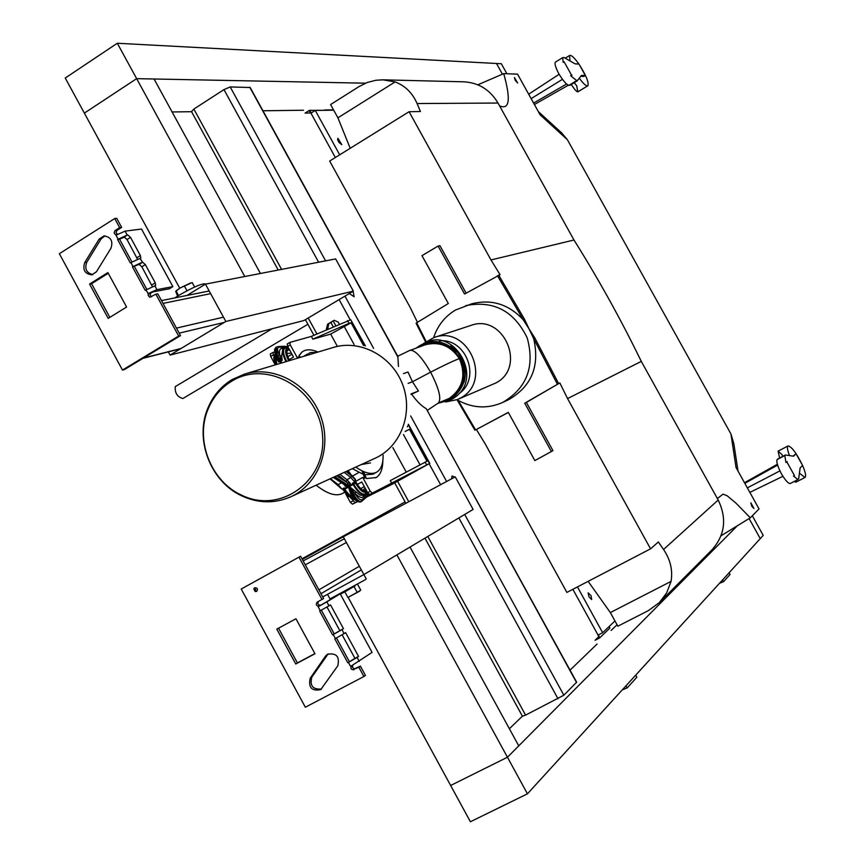 <?xml version="1.0" encoding="UTF-8"?>
<svg xmlns="http://www.w3.org/2000/svg" width="865" height="865" viewBox="0 0 865 865"><rect width="100%" height="100%" fill="white"/><g stroke="black" fill="none" stroke-linecap="round" stroke-linejoin="round"><path stroke-width="1.3" d="M349.319 293.527L354.163 296.771L352.834 289.98L351.579 287.98M175.552 386.428L175.271 386.601C174.752 392.959 177.282 396.927 182.839 398.527L307.897 324.256M458.785 483.319L456.536 479.21M454.763 477.123L452.049 475.977L451.562 478.842M168.34 351.86L170.102 355.093L303.993 320.504L353.32 291.148L335.631 258.916L205.459 284.131L186.991 295.452M170.102 355.093L225.83 321.466L205.459 284.131M353.32 291.148L225.83 321.466M322.732 596.926L363.873 574.576L343.275 536.797L302.318 559.406M343.275 536.797L455.25 476.875L473.112 509.431L363.873 574.576L366.241 578.945L365.279 579.723L330.008 598.926M346.443 471.36L355.234 479.188L354.65 482.043L355.277 481.751L352.401 483.308L354.65 482.043M285.666 347.86L288.164 348.379C285.277 349.352 285.558 353.385 289.018 360.456L289.159 360.716M287.137 346.508L288.813 349.265L288.305 350.098L289.472 349.687M287.45 346.768L285.439 347.881M281.839 362.911L277.881 355.666L279.373 354.931L279.925 355.926L281.676 355.839L282.185 360.37M276.454 347.038L277.438 355.926L281.33 363.062M277.243 358.196L276.768 358.737L278.8 362.067M286.942 353.428L291.375 353.169M334.301 476.907L348.249 485.611L347.081 486.238L345.308 485.179M349.428 484.919L350.401 483.578L347.935 483.048L347.276 484.746L349.428 484.919L348.249 485.611L353.558 495.288C356.412 500.078 358.91 502.219 361.04 501.722L361.3 501.549M288.305 350.098L287.137 350.93M288.164 348.379L285.245 347.957M284.271 348.217L282.001 348.336C279.568 348.66 278.876 351.201 279.925 355.926L281.482 360.802M287.753 346.681L284.38 346.314M277.027 357.645L278.216 359.991L277.027 357.645M353.461 499.181L351.666 498.975L354.91 499.462L353.45 499.181L344.411 489.352L344.216 487.892L342.032 489.125L342.67 488.822L343.383 489.968L348.487 487.071L353.115 495.537L354.012 495.039C356.953 499.938 359.472 502.057 361.592 501.408L362.1 499.613L368.566 493.991M342.032 489.125L330.019 478.853M337.642 484.757L340.334 487.936M347.081 486.238L345.405 486.379L345.589 485.33M365.289 494.153L366.457 491.331L365.96 490.423L364.716 490.477C362.662 491.017 359.862 488.444 356.326 482.767L355.634 481.578L355.634 482.367L354.855 481.967M355.234 479.188L355.861 481.989M367.766 492.931L363.17 496.899C361.289 498.24 358.532 497.018 354.931 493.245L355.991 491.861L349.384 486.562L354.012 495.039L355.483 494.25L349.384 486.562L353.061 484.508C357.667 492.163 361.602 495.483 364.879 494.466L364.879 494.466M366.382 492.023C363.484 493.288 359.862 490.336 355.515 483.167L353.677 484.162C358.413 491.98 362.37 495.202 365.538 493.818L366.457 491.331L367.647 492.715M367.344 492.942L365.235 494.196M364.954 490.347L365.982 489.677M362.792 490.206L365.16 488.174M351.677 494.488L350.995 494.65L348.487 487.071L352.455 495.915L358.164 501.527M354.488 499.44L355.169 499.743M344.216 487.892L342.627 488.833L343.297 490.022L351.666 498.975L343.016 489.439M367.463 496.088L368.62 494.045L366.706 496.975L362.035 501.03M352.52 495.883L350.606 492.531M300.198 354.52L301.398 352.574M341.383 593.347L355.288 585.443M794.427 475.512L786.869 461.932L794.427 475.512L793.475 476.01L797.876 479.545L798.665 478.788L800.136 467.965L802.579 465.457C805.542 472.441 806.342 476.442 804.947 477.48L799.563 473.274M787.172 461.64L785.917 462.429L784.825 455.531L785.398 454.99L793.583 456.212L796.081 453.79L802.579 465.457M744.484 482.713L777.365 464.278M747.338 487.86L779.938 470.884M744.83 483.33L777.613 465.089M790.286 483.492L790.167 483.557C788.285 483.6 785.355 480.324 781.376 473.75C777.592 466.278 776.175 461.553 777.138 459.564L785.398 454.99L777.732 459.012M794.211 481.448L795.865 482.194L795.962 480.54M749.847 492.369L782.933 476.301M782.598 456.461L782.068 454.655L778.1 451.152L779.603 458.028M802.406 465.143C796.47 453.087 791.691 446.675 788.08 445.907C786.869 446.686 787.323 449.854 789.442 455.401M796.081 453.79L792.935 456.136M786.869 461.932L785.917 462.429M571.538 75.147L564.121 61.815L571.538 75.147L570.943 75.515M572.014 75.168L571.105 75.72M531.132 98.621L562.466 79.331M528.677 94.199L559.125 74.282M580.653 76.315L583.897 76.444L585.378 75.536L581.485 75.385L577.128 80.921L568.889 85.365C566.424 84.619 563.05 80.715 558.747 73.644C555.579 67.481 554.443 63.653 555.33 62.15L555.557 62.01M571.257 84.5C574.533 89.452 576.728 91.906 577.82 91.863L576.685 85.722L574.176 82.716M533.608 103.065L566.564 84.024M534.397 104.503L568.316 85.224M564.121 61.815L563.212 62.377L562.672 57.641L564.11 57.533L575.063 63.837L578.999 64.075L585.378 75.536M579.442 78.401C583.659 84.078 586.481 86.522 587.897 85.743C588.968 82.478 586.156 75.536 579.474 64.929M578.89 64.075C574.252 57.566 571.138 54.711 569.538 55.511L569.938 60.745M569.786 85.386L577.128 80.921L570.63 75.709M301.312 352.661L300.068 354.596M231.885 381.087C221.364 387.455 213.569 396.473 208.497 408.161C194.582 439.009 210.422 481.005 241.249 494.985C280.044 514.599 326.765 481.2 322.537 435.506C319.693 389.737 267.523 358.899 231.885 381.087M232.188 379.508C221.44 386.017 213.471 395.24 208.292 407.166C194.084 438.696 210.26 481.578 241.746 495.861C258.278 503.452 274.605 503.765 290.726 496.813C318.742 484.281 332.549 447.129 320.45 415.568C308.708 383.865 273.783 365.052 244.471 374.123L232.188 379.508M376.329 472.322L372.966 474.182L364.857 474.777M363.332 474.377L352.347 468.657M303.766 356.326L306.437 354.639M383.108 455.12C383.227 463.629 381.173 469.241 376.935 471.976L376.091 472.441C371.042 474.723 364.273 472.939 355.796 467.078M305.68 355.753L310.254 352.552L316.914 352.39M370.479 462.916L361.397 464.527M316.147 485.2C327.565 494.153 336.496 496.834 342.918 493.223L344.638 492.261M408.215 424.629L429.527 463.478L372.372 493.072L370.263 491.233L362.716 477.426L355.839 481.286M357.342 484.465L361.775 481.989L367.636 492.693L369.744 494.542L380.47 489.179L367.03 496.661M351.969 499.073L355.082 502.706L352.466 504.165L357.472 501.657M352.952 500.878L350.336 502.338L352.466 504.165M361.97 470.809L364.771 478.161L362.716 477.426M382.817 460.829C382.698 469.219 380.481 474.799 376.156 477.556L366.306 478.572L363.635 471.576M405.177 431.484L409.469 429.278L405.22 431.397M429.527 463.478L392.072 484.324L366.576 497.094M407.339 426.845L407.685 426.013M406.28 472.16L392.829 447.594M426.618 464.927L425.126 462.202L390.277 480.605L391.791 483.373M425.126 462.202L427.018 461.272L409.469 429.278M350.336 502.338L345.578 493.623M357.342 501.57L355.082 502.706M360.694 488.639L364.316 486.627M365.387 345.892L350.725 319.78L311.357 336.388L289.851 342.432L290.262 344.886L297.538 358.196M289.083 359.667L293.505 357.061L287.677 346.422L287.267 343.956L289.818 342.454L287.267 343.956M274.032 356.358L272.864 352.498L274.616 351.958M273.264 354.953L270.702 356.477L270.302 354.012L272.832 352.52M299.106 357.732L298.447 356.834L297.949 358.078M317.963 352.066C311.259 349.06 305.94 349.06 302.004 352.055L299.074 355.591L300.36 357.353M347.525 320.645L349.006 323.348L312.86 339.145L330.668 334.106L351.071 322.786L363.538 345.513M349.006 323.348L351.071 322.786M330.668 334.106L337.372 346.346M311.357 336.388L312.86 339.145M287.796 356.726L291.97 354.261L287.796 356.737M270.702 356.477L274.81 364.014M439.463 340.907C466.062 337.718 481.34 378.297 459.261 393.445M416.281 348.022C429.829 337.999 443.669 339.512 457.801 352.585C469.49 370.728 467.057 386.45 450.514 399.771L437.874 403.382L449.292 398.376C462.851 388.45 466.213 375.215 459.401 358.651C450.73 345.849 439.366 341.221 425.277 344.778L409.642 350.53M410.972 393.964L418.444 391.023L412.464 381.757L408.129 383.39M411.059 394.429L418.444 391.023M449.292 398.376L438.436 402.939L427.461 410.324L438.436 402.939C441.593 398.722 438.988 388.461 430.597 372.166L412.464 381.757L407.988 371.982L403.479 373.626M410.194 350.249C415.189 350.055 421.99 357.353 430.597 372.166C445.205 364.673 454.806 360.164 459.401 358.651M423.472 343.578L433.96 337.545C468.246 324.386 493.147 381.638 460.299 398.149L457.347 399.598L445.486 401.998M433.96 337.545L470.755 325.478C503.506 312.925 527.153 367.257 495.775 383L457.347 399.598M588.135 581.356L610.344 612.571L617.848 626.195L648.404 610.593L659.368 602.602L712.014 549.783C725.011 535.067 727.065 518.481 718.188 500.024L641.289 361.386C620.962 319.585 598.515 279.125 573.982 240.016L498.013 103.043L417.081 103.541L420.433 111.52L409.08 111.715L329.673 161.041L410.129 307.335L417.449 322.267M508.339 412.443L476.388 429.494L485.362 444.156L566.889 592.417L650.556 548.832L567.559 398.592L559.85 382.936L524.741 403.198L526.374 402.42L552.951 450.633L551.394 451.53L524.741 403.198M476.388 429.494L508.296 412.367L534.851 460.58L551.394 451.53M425.591 341.87L416.065 323.164L448.329 303.507L421.969 255.651L438.101 246.06L439.95 245.682L466.127 293.159M559.85 382.936L526.374 402.42M573.982 240.016L490.974 259.954L500.067 274.702L464.559 294.035L438.101 246.06M433.625 337.653C437.614 325.608 444.924 316.385 455.552 310.005L471.771 303.81C491.525 298.868 508.674 304.188 523.228 319.769L524.439 319.131L533.694 338.723C539.998 366.349 531.445 386.774 508.025 399.998L502.349 402.614C486.984 409.156 471.868 408.193 457.012 399.738L474.917 430.208M558.585 383.53L534.916 338.096L523.228 319.769L497.44 275.675M641.289 361.386L567.559 398.592M465.781 305.594C493.645 300.198 514.102 310.946 527.185 337.847C535.111 366.695 526.828 388.277 502.349 402.614M490.974 259.954L409.08 111.715M417.081 103.541C412.41 92.879 405.079 85.667 395.1 81.916L337.912 117.835L350.195 148.293M337.912 117.835L330.592 104.546L359.289 86.424L367.279 82.467L375.875 80.261L382.957 79.829L395.1 81.916M498.013 103.043C490.066 89.744 478.669 82.672 463.835 81.818L382.957 79.829M659.368 602.602L666.666 592.882L671.056 581.399C672.916 570.305 670.418 559.666 663.552 549.48L658.341 541.977L650.556 548.832M610.344 612.571L671.056 581.399M534.916 338.096L533.694 338.723L557.384 384.201M738.04 471.122L733.855 443.788L730.936 433.971L567.397 139.719L561.623 132.886L538.333 111.585M719.453 583.345L723.497 581.702L730.049 574.479L729.098 572.771M324.829 110.309L309.411 110.363L311.389 112.893L315.282 110.439L339.696 154.813M333.695 110.19L315.282 110.439M567.397 139.719L540.128 114.818L517.551 74.152L503.722 73.622C510.945 99.432 509.561 110.169 499.57 105.844M517.638 83.04L514.437 77.558L515.237 80.25L517.638 83.04M730.936 433.971L736.039 467.511L759.038 508.923L750.312 517.821L735.942 503.106L727.13 495.753L723.043 494.142L717.366 498.554M753.912 508.479L750.842 502.814L751.782 506.22L753.912 508.479M588.135 592.828L591.076 595.715L591.692 599.553L588.946 596.774L588.135 592.828M577.452 586.913L602.646 632.704L598.504 634.824L599.629 637.938L609.836 628.141L609.22 626.433M614.961 620.951L602.646 632.704M337.934 138.259L341.783 144.671L338.885 142.347L337.599 139.568L337.934 138.259M723.497 581.702L722.535 579.972M622.292 689.87L627.136 687.956L636.856 677.241L635.71 675.154M572.868 589.303L598.039 635.061L599.153 638.186L595.023 640.295L598.666 636.813M627.136 687.956L625.968 685.837M310.816 113.001L305.086 113.088L308.967 110.633L310.957 113.174L335.35 157.517M328.992 605.824L319.672 611.047L332.647 634.899L341.945 629.634L344.108 633.602L334.809 638.878L347.806 662.763L348.411 662.439L350.585 666.428L372.08 652.405L340.183 593.823L326.84 601.867L328.992 605.824L330.527 604.895L343.459 628.65L334.236 633.883L321.326 610.149M336.474 637.992L349.363 661.682L349.968 661.368L354.92 658.33L342.129 634.813M352.671 665.293L352.628 667.704L354.336 668.883L360.381 666.104L365.441 675.403L363.916 676.506L358.845 667.196L355.515 668.677M326.84 601.867L319.228 606.149C316.276 606.008 315.574 604.678 317.098 602.159L323.618 598.537L300.598 556.249L241.227 589.022L305.345 707.235L363.916 676.506M318.352 601.478C317.336 604.008 318.169 605.23 320.839 605.176L319.228 606.149M328.192 653.832L311.822 677.144C309.638 685.783 312.871 689.729 321.51 688.994M314.882 653.594L297.398 662.925L278.541 628.185M254.483 589.033L255.716 589.335L255.543 590.827L254.764 590.925L254.483 589.033M254.678 587.735L253.813 588.86L255.24 591.53L256.667 591.411C258.138 589.011 257.467 587.789 254.678 587.735M332.647 634.899L334.236 633.883M343.459 628.65L341.945 629.634M326.992 607.003L339.826 630.596M325.586 656.048L310.2 678.246C308.232 687.567 311.746 691.362 320.742 689.621L337.804 665.801C339.848 656.535 336.366 652.707 327.359 654.297L325.586 656.048L327.175 654.989M314.968 653.745L295.949 618.756L276.822 629.125L295.754 663.996L314.968 653.745M322.007 599.499L298.955 557.125M350.585 666.428L351.601 665.909C350.239 668.504 351.028 669.791 353.969 669.77M344.108 633.602L345.622 632.618L358.564 656.405L357.083 657.432L359.245 661.411M340.183 593.823L320.818 605.186M347.806 662.763L349.363 661.682M358.564 656.405L354.92 658.33M348.411 662.439L357.083 657.432M318.169 606.722L320.277 610.722M295.754 663.996L297.398 662.925M358.845 667.196L360.381 666.104M354.088 586.697L357.159 592.33L347.903 597.466L344.832 591.833L355.104 585.875M357.159 592.33L360.759 590.125L357.699 584.513M341.729 593.249L340.323 594.093M347.903 597.466L359.754 591.13M340.367 594.158L344.832 591.833M176.19 290.781L179.985 288.034L175.714 291.462L177.606 296.122M190.603 282.985L179.985 288.034L192.192 282.574L194.614 287.018M184.299 285.828L186.981 290.748M176.049 290.9L178.558 295.527C193.868 286.726 202.983 282.909 205.87 284.055M174.871 297.895L178.558 295.527M752.312 515.778L763.2 535.392L760.249 538.625L749.101 518.546L760.249 538.625L527.445 793.832L396.884 554.898L410.021 547.058L518.74 745.857L507.452 757.232L450.643 785.485L507.452 757.232L737.629 525.498M348.314 597.639L470.398 821.75L527.445 793.832M179.736 288.196L84.359 113.11L136.648 78.65L154.067 78.996L260.43 273.491L244.773 276.519L136.648 78.65L365.463 83.191M333.263 326.851L330.917 322.569M327.716 329.273L328.678 323.888L333.512 320.677L334.312 320.342L338.237 322.137L339.372 324.202M327.478 328.841L326.397 329.143L327.597 324.18L333.512 320.677M398.473 366.446L397.835 356.348L396.451 353.828M396.397 353.839L250.19 87.516L230.198 86.943L223.97 89.603L318.623 262.214M333.295 321.153L335.815 325.748M326.397 329.143L326.711 329.706M191.533 111.65L193.847 109.076L223.97 89.603M427.786 536.462L525.585 715.128L563.85 695.211L576.652 682.182L426.196 408.626C421.688 406.215 416.844 401.403 411.654 394.202M525.585 715.128L522.406 716.209M509.377 728.752L522.395 716.177M570.046 670.148L597.077 644.025M611.112 630.466L617.048 624.735M506.89 73.741L501.343 63.751L496.499 63.491L502.446 74.185L496.499 63.491L117.305 43.25L136.648 78.65L84.359 113.11L65.243 78.023L117.305 43.25M172.092 111.963L191.565 111.704M262.949 110.774L303.518 110.233M324.602 109.963L333.512 109.844M131.912 261.944L119.543 239.216L117.564 239.475L130.312 262.917L139.935 258.43L142.638 262.236L139.168 264.398L141.86 266.788L152.348 286.564M149.04 293.192L156.933 289.656L172.87 286.629L141.514 229.041L125.079 231.139L127.209 235.031L117.564 239.475M139.935 258.43L140.833 258.17L140.389 255.543L130.507 237.378L127.047 239.562L124.333 237.14L119.543 239.216M127.209 235.031L124.333 237.14M137.492 259.186L127.047 239.562M130.507 237.378L127.793 234.956M109.844 317.368L91.582 283.72L108.266 273.275M92.923 274.594C86.5 273.005 84.435 268.896 86.738 262.279L101.14 238.859L104.957 235.875M139.168 264.398L132.442 266.831L142.055 262.333M146.812 289.332L134.389 266.517M151.548 296.857L150.056 295.008L150.921 292.835L148.996 293.203L148.153 295.473L149.796 297.279L155.873 294.186L178.655 336.042L122.484 370.079L59.361 253.704L114.71 218.531L119.673 227.646L115.045 230.577L117.034 230.328L116.072 232.436L117.435 234.361M155.873 294.186L157.787 293.808L180.526 335.588L124.43 369.571L122.484 370.079M114.71 218.531L116.699 218.304L121.651 227.398L117.034 230.328M132.442 266.831L145.212 290.305L155.668 285.493L155.235 282.812L145.342 264.625L142.638 262.236M150.737 292.976L153.44 291.808L169.432 288.748L172.87 286.629M125.079 231.139L116.018 235.204L117.078 234.534L115.261 234.523L114.104 232.793L115.045 230.577M145.796 289.948L148.347 293.603M96.469 271.718L91.939 274.843C84.846 273.978 82.445 269.891 84.705 262.582L99.129 239.118L103.941 235.918C110.925 236.945 113.261 241.054 110.958 248.255L96.469 271.718M107.887 272.594L126.593 307.021L108.19 318.385L89.56 284.066L107.887 272.594M147.926 293.862L148.996 293.203M89.56 284.066L91.582 283.72M119.673 227.646L121.651 227.398M180.526 335.588L178.655 336.042M344.227 472.366L350.801 477.491L351.579 475.869L345.989 471.566M351.579 475.869L354.91 479.34M350.822 474.507L348.033 470.625M288.813 349.265C285.947 349.957 286.142 353.655 289.397 360.348M281.676 355.839L282.833 349.028M285.958 361.678C282.65 355.007 281.979 350.585 283.958 348.411L285.093 348M276.076 347.243L276.519 346.995C275.232 348.433 275.686 351.331 277.881 355.666L277.005 356.185L275.957 347.341M280.833 363.214L275.027 353.504L274.54 349.406L275.978 347.319M341.156 482.994L338.107 484.627L330.484 478.648M276.768 358.737L276.378 356.618M275.221 354.077L276.908 364.392M274.032 361.224L275.211 364.9M347.276 484.746L334.798 476.68M346.378 485.243L333.814 477.123M288.391 350.141L287.418 350.52C286.272 351.969 286.953 355.245 289.44 360.359M286.65 361.462C282.79 353.482 282.498 348.941 285.774 347.86M287.688 348.044C284.671 349.06 284.963 353.266 288.586 360.662L287.548 361.192M274.486 355.656L273.697 357.775L275.254 364.889M275.167 364.911L273.697 357.775L275.178 353.958L274.4 356.175L276.389 364.543M350.563 474.55L351.417 475.155M341.967 489.093L338.107 484.627L329.879 478.918M338.237 475.101L347.935 483.048L336.593 475.858M344.984 484.703L333.382 477.318M279.373 354.931C277.178 350.444 277.016 347.881 278.865 347.265L287.31 346.843M277.687 346.595L278.865 347.265M276.443 356.564L274.897 349.752M282.001 348.336L282.887 349.006M354.65 481.978L350.801 477.491L346.973 479.761L350.401 483.578M352.401 483.308L352.747 483.924L344.573 488.509L344.886 489.082C348.195 494.845 351.482 498.24 354.736 499.267M352.747 483.924L353.677 484.162L352.747 483.924M344.119 484.616L345.405 486.379M355.991 491.861L360.164 495.234L363.538 495.223M361.04 501.722L360.586 501.96C356.921 502.046 354.207 500.035 352.455 495.915L353.115 495.537C355.969 500.316 358.456 502.457 360.586 501.96L360.802 501.83M339.988 474.301L346.973 479.761L346.184 481.383M364.987 490.282L364.425 490.574M364.684 490.487L363.17 490.542M350.995 494.65L352.671 496.294M366.349 491.428C363.57 492.628 360.1 489.806 355.947 482.94L355.634 482.367M365.96 490.423C363.462 491.807 360.24 489.255 356.293 482.778M355.947 482.94L353.363 483.589L353.017 482.962M348.4 496.726L343.329 490.012M343.751 488.163L344.097 488.779L343.07 489.395L342.713 488.779M355.483 494.25C358.121 498.608 360.327 500.392 362.1 499.613M363.17 496.899L363.332 495.386M181.109 348.454L143.471 358.034M224.294 322.396L179.196 333.144M223.484 317.163L176.449 328.105M210.649 293.646L163.009 303.41M777.138 459.564L784.825 455.531M568.889 85.365L576.241 80.888M374.534 458.515L375.15 458.234C400.809 446.751 413.567 413.081 402.657 384.611C392.061 356.023 360.262 339.134 333.382 347.438L244.471 374.123M370.263 491.233L367.636 492.693M372.372 493.072L369.744 494.542M352.639 475.977L358.748 472.55M420.076 464.873L403.458 434.554M290.262 344.886L287.677 346.422M350.725 319.78L364.998 345.805M344.086 326.235L354.088 344.486M450.557 346.141C463.262 355.082 467.781 367.106 464.137 382.2M419.871 346.703L425.688 343.978L432.003 342.724L438.479 342.983L444.805 344.767L450.633 347.968L455.671 352.444L459.661 357.959L462.386 364.219L463.705 370.912L463.564 377.681L461.953 384.179L458.969 390.083L454.774 395.067L449.573 398.895L441.377 401.901M457.066 399.771L474.961 430.175M524.439 319.131L498.673 275.07M416.66 322.742L426.142 341.47M458.245 400.463L475.555 429.851M718.188 500.024L663.552 549.48M344.346 538.765L303.15 560.942L344.346 538.765M346.368 542.485L305.28 564.845M359.343 566.272L318.882 589.854M361.332 569.916L320.969 593.682L361.332 569.916M333.252 634.575L335.415 638.554M310.2 678.246L311.822 677.144M328.678 323.888L327.597 324.18M397.846 356.996L249.736 87.192M193.847 109.076L281.59 269.383M308.2 317.996L316.936 333.955M397.619 481.34L408.777 501.743M339.123 299.593L350.26 319.899M429.148 463.77L440.62 484.692M458.85 517.94L558.033 698.801M230.198 86.943L325.597 260.862M344.951 296.133L373.604 348.368M410.67 415.946L446.621 481.491M464.7 514.448L563.85 695.211M426.196 408.626L576.555 682.528M140.389 255.543L136.919 257.705M154.803 285.753L156.933 289.656M130.896 262.56L133.026 266.474M116.018 235.204L118.137 239.118M155.235 282.812L151.753 284.963M145.342 264.625L141.86 266.788M84.705 262.582L86.738 262.279M99.129 239.118L101.14 238.859M175.271 386.601L272.237 328.711M301.993 558.812L405.112 501.884M285.536 347.871L282.758 349.071M350.93 474.582L346.595 471.284M345.74 485.546L333.22 477.394M284.747 346.249L277.86 346.584M277.351 358.402L278.206 359.97M364.727 494.553L363.322 495.396M355.331 479.188L351.255 474.809M348.13 470.582L350.952 474.593M366.976 496.726L368.555 494.542M366.652 497.029L361.97 501.105M350.617 492.553L351.493 494.142M301.496 352.488L300.155 354.553M180.666 348.725L143.017 358.315M209.189 290.975L161.485 300.598M795.865 482.194L804.947 477.48M778.176 451.119L787.972 445.962M790.167 483.557L797.876 479.545M577.982 91.755L587.649 85.895M565.223 58.15L569.538 55.511M555.33 62.15L562.672 57.641M569.797 85.376L577.139 80.921M241.249 494.985L241.746 495.861M208.497 408.161L208.292 407.166M307.313 354.12L304.231 355.937M375.15 458.234L290.726 496.813M376.156 477.556L375.561 477.88M272.864 352.498L270.302 354.012M408.356 424.239L429.797 463.348M448.524 400.787L452.287 399.014C486.195 379.367 453.498 327.554 426.553 342.475M410.042 350.303L397.759 356.207M416.065 323.164L425.548 341.902M477.826 84.802L503.722 73.622M721.042 535.77L750.312 517.821M254.764 590.925L255.24 591.53M254.051 589.584L253.813 588.86M327.511 594.331L330.084 599.067M191.37 111.347L278.216 270.042M305.388 319.672L313.919 335.274M394.732 482.919L405.88 503.289M424.953 538.149L522.492 716.361"/></g></svg>
